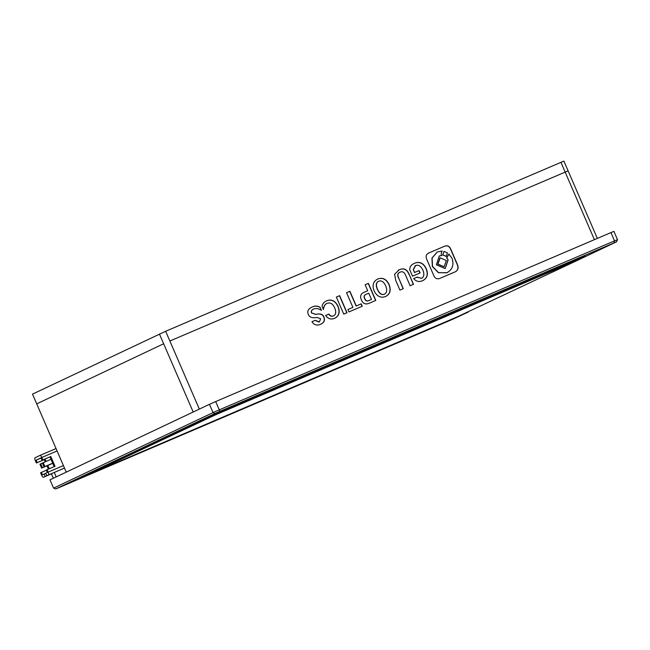 <?xml version="1.0" encoding="UTF-8"?>
<svg xmlns="http://www.w3.org/2000/svg" width="650" height="650" viewBox="0 0 650 650"><rect width="100%" height="100%" fill="white"/><g stroke="black" fill="none" stroke-linecap="round" stroke-linejoin="round"><path stroke-width="0.97" d="M159.429 334.011L163.646 343.761L36.717 403.877L32.5 394.127L165.653 331.273L563.883 161.094L568.108 170.844L169.869 341.023L165.653 331.273M560.918 162.289L594.401 239.663M199.331 409.102L169.869 341.023L568.108 170.844L597.342 238.404M63.416 465.579L48.157 472.103L47.101 469.666L55.023 466.277L50.806 456.527L42.884 459.916L41.828 457.478L57.094 450.954M41.828 457.478A2.657 0.902 66.9 0 0 39.975 455.423L56.046 448.549L39.983 455.414A2.657 0.902 66.9 0 1 39.975 455.423L35.084 457.738A2.657 0.902 66.9 0 0 35.319 460.558L36.376 462.995L44.289 459.615L45.24 461.793M46.979 465.823L48.401 469.113M43.517 477.238L45.142 476.466L44.094 474.029L42.461 474.801L41.405 472.363L40.593 472.745L41.649 475.183A2.657 0.902 66.9 0 0 43.509 477.246L51.447 473.85L43.517 477.238A2.657 0.902 66.9 0 1 43.509 477.246M64.504 468.089L54.275 472.461L56.201 476.897M53.349 478.246L51.431 473.809L52.016 473.46M54.194 466.635L49.985 456.918L50.806 456.527M47.101 469.666L46.288 470.048L47.344 472.485L45.719 473.257L46.776 475.694L64.488 468.049M48.157 472.103A2.657 0.902 66.9 0 1 48.401 474.923M49.985 456.918L42.884 459.916M42.071 460.298L41.015 457.86L36.132 460.176L37.188 462.613L36.376 462.995M41.405 472.363L46.369 470.243M44.289 459.615L45.11 459.225L46.069 461.443M47.808 465.473L49.229 468.756M37.188 462.613L45.11 459.225M54.275 472.461L46.776 475.694M45.142 476.466L52.041 473.517M41.096 458.055L36.132 460.176M44.094 474.029L45.744 473.322M41.641 468.106L52.772 463.344L42.453 467.724L40.763 463.824L39.951 464.206L41.641 468.106L42.453 467.724M44.078 466.952L44.891 466.562L43.201 462.662L42.388 463.052L44.078 466.952L52.731 463.255M42.421 463.117L40.763 463.824M44.891 466.562L52.715 463.223M51.025 459.323L43.201 462.662M563.916 264.493L552.533 269.531L563.916 264.493M260.569 394.176L249.194 399.222L260.569 394.176M422.11 331.898L411.336 336.505M118.771 461.589L107.989 466.196M401.261 334.539L388.253 340.299L401.261 334.539M585.106 255.938L572.097 261.698L585.106 255.938M217.417 413.132L204.409 418.892L217.417 413.132M91.983 472.745L80.738 477.474L91.877 472.509M209.454 404.308L49.985 479.838L53.568 488.126L213.046 412.596L209.454 404.308L215.678 401.57L219.269 409.858L213.046 412.596L214.857 413.562L219.984 411.312L219.269 409.858L614.534 240.874L610.943 232.586L215.678 401.57M219.984 411.312L616.549 241.824L617.5 239.679L613.917 231.392L610.943 232.586M617.5 239.679L614.534 240.874L614.104 242.816M468.293 312.049L452.351 319.426L58.232 487.923L55.786 488.906L53.568 488.126M55.786 488.906L214.857 413.562M616.549 241.824L580.678 258.814M580.702 258.798L580.491 258.31L573.999 260.983L215.499 414.253L92.397 472.136L92.048 472.907L98.548 470.234L457.039 316.964L580.149 259.082L215.711 414.741L92.048 472.907M343.744 314.129L347.027 312.723L339.641 295.661L336.367 297.066L343.744 314.129M334.547 318.354C338.967 316.087 340.096 312.122 337.919 306.467C335.262 300.958 331.549 299.065 326.779 300.796L326.942 300.714C324.196 301.892 322.562 303.721 322.034 306.199L323.448 309.449C323.887 306.134 325.122 304.094 327.169 303.347C330.289 302.266 332.759 303.713 334.596 307.694C336.383 311.943 335.993 314.681 333.434 315.9C331.809 316.599 330.298 315.989 328.916 314.072L325.642 315.477C327.982 318.858 331.012 319.792 334.709 318.273C339.129 316.006 340.259 312.049 338.081 306.394C335.424 300.885 331.711 298.992 326.942 300.714L326.511 300.909M326.698 303.55L327.169 303.347M312.536 306.865L312.358 306.954C308.214 308.726 306.898 311.293 308.409 314.657C309.579 317.354 312.406 318.281 316.891 317.428L320.604 318.752L319.442 321.88L315.169 320.328L311.959 321.701C313.999 324.902 316.818 325.796 320.401 324.391C324.009 322.79 325.211 320.418 324.025 317.289C323.115 314.299 320.352 313.316 315.721 314.356L311.732 312.959C311.017 311.188 311.716 309.863 313.804 308.969C316.062 308.059 318.614 308.539 321.457 310.399L320.149 307.385C317.582 305.784 314.99 305.638 312.358 306.954L311.821 307.198M455.211 271.846C457.974 270.278 458.632 267.8 457.177 264.404L450.58 249.161C449.239 246.09 447.111 245.172 444.202 246.399L429.122 252.834C426.229 254.093 425.433 256.262 426.757 259.342L433.753 275.511C435.094 278.582 437.223 279.508 440.131 278.281L455.374 271.765C458.136 270.197 458.794 267.719 457.34 264.331L450.743 249.088C449.402 246.017 447.273 245.091 444.364 246.318L428.837 252.964M348.985 311.886L362.245 306.223L361.213 303.842L356.257 305.955L349.903 291.273L346.556 292.711L352.909 307.393L347.953 309.506L348.985 311.886M367.697 290.721L364.488 292.094C360.717 293.581 359.702 296.205 361.449 299.975C363.001 303.704 365.617 304.777 369.298 303.209L375.789 300.43L368.404 283.368L365.121 284.773L367.697 290.721L363.821 292.378M389.074 284.497C386.457 279.094 382.712 277.249 377.829 278.964C373.222 281.304 371.987 285.285 374.14 290.883C376.886 296.351 380.664 298.252 385.45 296.579C390.106 294.336 391.316 290.314 389.074 284.497L388.911 284.578C386.295 279.175 382.549 277.322 377.666 279.037M399.254 269.799L394.582 274.211L395.744 280.426L399.937 290.103L403.284 288.673L398.653 277.956C397.256 274.983 397.759 273.041 400.181 272.131C402.464 271.156 404.235 272.123 405.494 275.031L410.126 285.748L413.481 284.318L409.216 274.479C407.111 269.23 403.796 267.67 399.254 269.799L398.117 270.278M399.677 272.35L400.181 272.131M422.419 280.784C427.099 278.468 428.334 274.495 426.116 268.856C423.451 263.226 419.616 261.357 414.586 263.25L414.749 263.177C411.263 264.664 409.598 266.882 409.768 269.823L412.514 276.169L420.128 272.919L419.096 270.538L414.627 272.447L413.392 269.588L415.675 265.509C418.584 264.574 420.989 266.118 422.89 270.132C424.491 274.219 424.044 276.941 421.558 278.322L417.137 277.111L413.652 278.598C416.114 281.499 419.096 282.197 422.581 280.702C427.261 278.387 428.496 274.414 426.278 268.783C423.613 263.144 419.778 261.276 414.749 263.177L414.237 263.404M163.646 343.761L36.717 403.877L66.251 472.136L193.188 412.019L163.646 343.761M421.558 278.322L416.975 277.184L413.652 278.606M419.957 272.984L418.933 270.611L414.464 272.521L413.392 269.588M413.229 269.669L415.269 265.688M414.586 263.25L414.156 263.445M413.311 284.383L409.216 274.479M409.053 274.552C406.949 269.303 403.634 267.751 399.092 269.88M403.122 288.746L398.653 277.956M398.491 278.037C397.093 275.056 397.597 273.114 400.018 272.212M385.287 296.66C389.943 294.418 391.154 290.387 388.911 284.578M378.787 281.182L378.625 281.263C376.017 282.498 375.611 285.244 377.39 289.502C379.299 293.637 381.582 295.23 384.256 294.279L384.418 294.198C386.937 292.874 387.368 290.119 385.726 285.935C383.841 281.84 381.534 280.264 378.787 281.182C376.179 282.425 375.773 285.171 377.553 289.421C379.462 293.564 381.745 295.157 384.418 294.198M364.325 292.175L363.748 292.419M375.619 300.503L368.241 283.441L365.121 284.773M366.015 294.361C364.089 295.124 363.626 296.546 364.634 298.626C365.527 300.812 366.892 301.478 368.729 300.633L371.475 299.455L368.761 293.183L365.787 294.458M368.729 300.633L371.475 299.455M364.634 298.626L364.796 298.545C365.69 300.731 367.055 301.405 368.891 300.56M366.178 294.287C364.252 295.051 363.789 296.465 364.796 298.545M352.909 307.393L347.953 309.514M362.082 306.288L361.051 303.916L356.094 306.036L349.741 291.354L346.556 292.711M443.95 251.42L442.804 254.873L446.282 256.352L447.427 252.899L444.031 251.387L442.642 254.954L446.201 256.392M439.197 256.051L441.586 255.45C442.179 256.433 440.212 254.386 442.146 251.014L437.352 251.948L432.104 257.985L432.534 266.451L438.596 272.667L446.794 272.805C452.457 269.677 454.179 264.786 451.961 258.148L448.866 254.077L446.648 257.782L447.98 259.854L445.136 268.621M437.271 251.989L431.941 258.058L432.372 266.533L438.433 272.74L447.062 272.691M439.969 257.912L437.824 264.168L444.161 266.784M446.306 260.528L440.196 257.806L437.986 264.087L444.096 266.817L446.306 260.528M446.648 257.782L448.142 259.781L445.218 268.588L436.353 264.818L439.278 256.019L441.586 255.45M449.028 253.996L446.899 257.668M321.181 310.221L320.149 307.385M319.987 307.458C317.419 305.858 314.827 305.719 312.195 307.027L312.358 306.954M320.239 324.472C323.846 322.863 325.049 320.499 323.863 317.371C322.952 314.373 320.182 313.389 315.559 314.429L311.732 312.959M311.569 313.032C310.854 311.269 311.553 309.936 313.641 309.043M319.101 322.043L315.006 320.401L311.959 321.709M312.195 307.027L311.74 307.231M333.434 315.9L333.271 315.981C331.646 316.68 330.135 316.062 328.754 314.153L325.642 315.477M323.286 309.53C323.724 306.207 324.959 304.168 327.007 303.42M346.864 312.796L339.479 295.742L336.367 297.074M574.21 261.471L573.999 260.983M215.711 414.741L215.499 414.253M203.263 420.209L203.052 419.721M92.609 472.623L92.397 472.136"/></g></svg>
